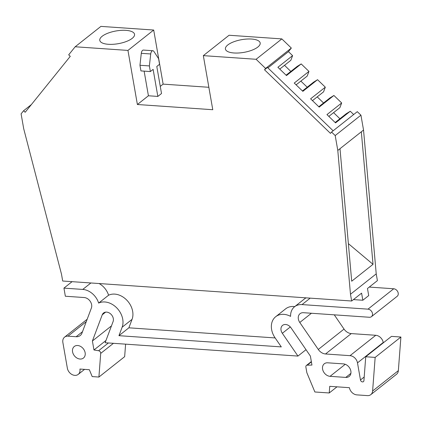 <?xml version="1.0" encoding="UTF-8"?>
<svg xmlns="http://www.w3.org/2000/svg" width="422" height="422" viewBox="0 0 422 422"><rect width="100%" height="100%" fill="white"/><g stroke="black" fill="none" stroke-linecap="round" stroke-linejoin="round"><path stroke-width="0.63" d="M227.774 44.975A17.645 6.451 -9.9 0 0 225.432 49.094A17.645 6.451 -9.9 0 0 238.841 52.977A17.645 6.451 -9.9 0 0 257.831 47.053A17.645 6.451 -9.9 0 0 260.189 43.028A17.645 6.451 -9.9 0 0 246.881 39.046A17.645 6.451 -9.9 0 0 227.774 44.975M102.135 36.287A17.645 6.451 -9.9 0 0 99.792 40.401A17.645 6.451 -9.9 0 0 113.201 44.289A17.645 6.451 -9.9 0 0 132.191 38.365A17.645 6.451 -9.9 0 0 134.549 34.335A17.645 6.451 -9.9 0 0 121.241 30.358A17.645 6.451 -9.9 0 0 102.135 36.287M99.101 283.542A16.221 12.518 51.6 0 1 108.575 295.226A17.698 13.657 51.6 0 1 132.666 311.378A17.698 13.657 51.6 0 1 132.06 319.354L128.879 327.815L118.951 335.68L281.3 346.905L275.049 337.79A17.698 13.657 51.6 0 1 275.703 316.706A17.698 13.657 51.6 0 1 290.589 316.363A16.221 12.518 51.6 0 1 294.567 306.747A16.221 12.518 51.6 0 1 302.041 304.589L310.186 298.143M90.899 282.972L82.749 289.423A16.221 12.518 51.6 0 1 98.648 303.086A17.698 13.657 51.6 0 1 122.739 319.243A17.698 13.657 51.6 0 1 122.132 327.214L118.951 335.68M125.603 344.152L124.654 356.669L98.912 377.052L92.202 376.588L89.343 369.709L79.916 369.055A7.374 5.692 51.6 0 1 78.212 374.393A7.374 5.692 51.6 0 1 71.787 374.414A7.374 5.692 51.6 0 1 67.351 368.179L62.867 342.485A7.374 5.692 51.6 0 1 64.571 337.141A7.374 5.692 51.6 0 1 67.968 336.16L76.139 336.724A8.851 6.826 51.6 0 0 80.212 335.548A8.851 6.826 51.6 0 0 81.958 333.122L91.379 308.055A7.374 5.692 -128.4 0 0 91.632 304.731A7.374 5.692 -128.4 0 0 84.168 297.536L65.347 296.233L63.933 288.12L82.749 289.423M369.255 287.076L393.721 288.769A4.426 3.413 51.6 0 1 398.199 293.09A4.426 3.413 51.6 0 1 397.176 296.297L371.434 316.679A4.426 3.413 51.6 0 1 369.392 317.265L303.46 312.702A7.374 5.692 -128.4 0 0 300.058 313.683A7.374 5.692 -128.4 0 0 299.789 322.471L318.293 349.463A8.851 6.826 51.6 0 0 325.531 353.974L350.028 355.667A7.374 5.692 51.6 0 1 357.492 362.862L360.472 379.953A2.01 1.551 51.6 0 0 361.68 381.652A2.01 1.551 51.6 0 0 363.437 381.646A2.01 1.551 51.6 0 0 363.922 380.66L365.737 356.754L391.479 336.371L400.9 337.025L398.352 370.637L372.61 391.02A7.374 5.692 51.6 0 1 370.817 394.633A7.374 5.692 51.6 0 1 367.42 395.614L356.875 394.881A7.374 5.692 51.6 0 1 349.411 387.686L329.735 386.325L329.234 392.972L336.993 386.826M393.721 288.769L367.979 309.152A4.426 3.413 51.6 0 1 372.457 313.467A4.426 3.413 51.6 0 1 371.434 316.679M72.568 351.842A7.374 5.692 -128.4 0 0 77.004 358.072A7.374 5.692 -128.4 0 0 83.429 358.056A7.374 5.692 -128.4 0 0 85.133 352.708A7.374 5.692 -128.4 0 0 80.702 346.478A7.374 5.692 -128.4 0 0 74.272 346.494A7.374 5.692 -128.4 0 0 72.568 351.842M329.234 392.972L314.875 391.98L306.857 372.721L305.876 367.077A2.21 1.709 51.6 0 1 306.383 365.473A2.21 1.709 51.6 0 1 307.242 365.178L311.948 365.056L310.381 356.062L291.059 327.878A6.636 5.122 -128.4 0 0 282.571 325.378A6.636 5.122 -128.4 0 0 282.329 333.285L297.948 356.073L105.136 342.738L113.085 321.58A6.636 5.122 -128.4 0 0 113.312 318.589A6.636 5.122 -128.4 0 0 109.324 312.976A6.636 5.122 -128.4 0 0 103.538 312.997A6.636 5.122 -128.4 0 0 102.235 314.817L92.397 340.987L93.964 349.98L98.595 350.724A2.221 1.714 51.6 0 1 100.679 352.871A2.221 1.714 51.6 0 1 100.705 353.393L98.912 377.052M345.755 377.416L330.051 376.329A7.374 5.692 51.6 0 1 322.593 369.134A7.374 5.692 51.6 0 1 324.296 363.785A7.374 5.692 51.6 0 1 327.694 362.809L343.397 363.891A7.374 5.692 -128.4 0 1 350.213 369.028A7.374 5.692 -128.4 0 1 349.158 376.435A7.374 5.692 -128.4 0 1 345.755 377.416L350.888 373.354M105.991 340.459L93.964 349.98M334.266 314.833L344.036 329.086A8.851 6.826 -128.4 0 0 351.273 333.591L375.77 335.284L350.028 355.667M357.492 362.862L383.234 342.485A7.374 5.692 -128.4 0 0 375.77 335.284M400.9 337.025L375.158 357.408L365.737 356.754M370.817 394.633L396.559 374.251A7.374 5.692 -128.4 0 0 398.352 370.637M111.466 325.884L92.397 340.987M383.234 342.485L383.297 342.849M375.158 357.408L372.61 391.02M297.948 356.073L306.013 349.69M286.09 75.19L297.178 66.412L301.192 63.922L308.957 71.408L307.2 76.076L296.112 84.859M31.376 104.577L23.59 110.743L25.172 112.268L70.268 56.348L68.686 54.823L75.179 46.768L127.95 50.418L137.387 104.508L212.772 109.72L203.33 55.635L229.072 35.253L281.843 38.903L291.338 48.061L288.453 51.637L292.599 55.635L290.842 60.304L279.76 69.087M302.447 90.962L313.535 82.184L317.55 79.695L325.315 87.18L323.558 91.854L312.47 100.631M318.805 106.734L329.888 97.957L333.907 95.467L341.672 102.957L339.916 107.626L328.828 116.403M335.158 122.507L346.246 113.729L350.265 111.244L353.673 114.531M367.979 309.152L302.041 304.589M292.599 55.635L277.892 67.283L286.485 75.57L301.192 63.922M308.957 71.408L294.245 83.055L302.843 91.342L317.55 79.695M325.315 87.18L310.603 98.827L319.196 107.114L333.907 95.467M341.672 102.957L326.96 114.599L335.553 122.886L350.265 111.244M367.472 288.49L368.712 295.59L362.83 300.248L361.591 293.148L351.663 301.007L350.482 294.25L376.224 273.867L377.405 280.63L367.472 288.49M108.575 295.226L98.648 303.086M128.879 327.815L275.149 337.932M275.703 316.706L285.636 308.846A17.698 13.657 51.6 0 1 294.762 306.594M294.567 306.747L304.494 298.887A16.221 12.518 51.6 0 1 306.092 297.858M353.446 299.599L362.83 300.248M72.078 281.674L63.933 288.12M139.956 65.268L140.943 70.912L150.364 71.566L153.123 69.382L157.844 96.427L161.52 93.515L156.799 66.47L159.558 64.286L158.577 58.642L153.898 51.452A3.687 1.92 -86 0 0 152.859 50.724L143.433 50.07A3.687 1.92 94 0 0 141.291 53.32L139.956 65.268L149.383 65.922L150.717 53.974A3.687 1.92 -86 0 1 152.859 50.724M150.364 71.566L149.383 65.922M288.453 51.637L267.917 67.9M331.555 132.044L357.297 111.661L360.942 115.174L335.2 135.557L331.555 132.044L330.473 133.384L264.515 69.783L265.596 68.443L291.338 48.061M284.507 65.326L290.837 71.429M300.86 81.098L307.195 87.206M317.217 96.87L323.553 102.979M333.575 112.642L339.905 118.751M23.59 110.743L21.1 113.829L23.695 128.705L61.512 274.263L62.693 281.02L351.663 301.007M157.844 96.427L148.423 95.773L144.124 71.133M333.137 130.788L267.458 67.457L264.515 69.783M373.022 264.336L361.327 131.796L340 148.686L351.695 281.221L373.022 264.336L348.377 243.636M75.179 46.768L100.921 26.386L153.692 30.036L163.129 84.126L208.858 87.291M360.942 115.174L363.537 130.05L376.224 273.867M127.95 50.418L153.692 30.036M160.276 86.383L163.129 84.126M137.387 104.508L148.423 95.773M203.33 55.635L256.101 59.286L281.843 38.903M256.101 59.286L265.596 68.443M361.327 131.796L363.537 130.05M335.2 135.557L337.795 150.432L340 148.686M337.795 150.432L350.482 294.25M122.132 327.214L132.06 319.354M102.235 314.817L105.611 312.143M100.705 353.393L113.439 343.313M307.242 365.178L311.394 361.886M108.396 342.965L98.595 350.724M67.968 336.16L86.257 321.68M76.139 336.724L82.496 331.692M325.531 353.974L351.273 333.591M344.036 329.086L318.293 349.463M364.202 376.999L360.472 379.953M330.051 376.329L345.243 364.302M299.789 322.471L311.425 313.256M282.329 333.285L290.325 326.95M141.291 53.32L150.717 53.974M311.336 361.554L306.383 365.473M87.169 319.248L64.571 337.141M84.548 369.377L78.212 374.393"/></g></svg>
